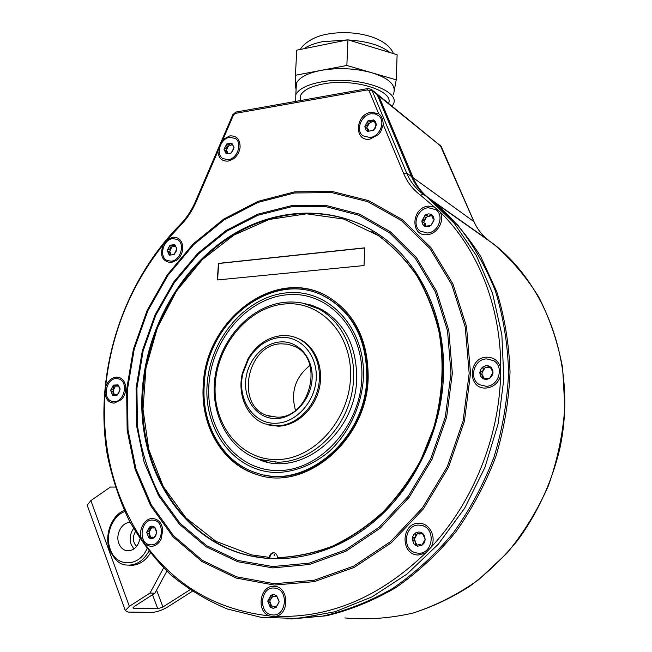 <?xml version="1.0" encoding="UTF-8"?>
<svg xmlns="http://www.w3.org/2000/svg" width="652" height="652" viewBox="0 0 652 652"><rect width="100%" height="100%" fill="white"/><g stroke="black" fill="none" stroke-linecap="round" stroke-linejoin="round"><path stroke-width="0.98" d="M440.076 144.964L473.849 221.452C477.077 228.803 481.82 234.94 488.079 239.871L433.906 201.957C451.795 217.23 467.419 235.47 480.793 256.668L496.8 291.778C504.664 317.263 509.082 344.06 510.035 372.162C508.91 400.589 504.183 428.69 495.87 456.481C485.569 483.605 472.211 508.772 455.781 531.983C437.875 553.662 417.989 572.146 396.131 587.444C373.523 600.663 350.271 610.109 326.391 615.781L290.939 619.001M429.529 198.648L428.315 197.727C421.616 192.421 416.571 185.771 413.181 177.751L378.788 95.901L376.954 94.165M189.871 589.84L162.935 606.971L157.76 608.748L133.847 608.357L132.951 607.86L134.304 606.442L154.891 593.206L150.009 593.043L163.554 567.949M192.201 591.388L167.531 607.053C161.965 610.329 156.806 612.098 152.063 612.375L128.045 612.081L125.306 610.59L129.349 606.352L150.009 593.043M115.225 487.068L110.424 487.052L90.864 500.606L87.181 505.194L87.547 506.213M166.806 571.144L154.891 593.206M150.359 553.14C144.654 561.959 137.523 565.985 128.966 565.211M139.968 538.862C137.808 547.142 133.383 551.095 126.708 550.728C123.089 549.954 120.481 547.525 118.876 543.458C115.184 534.428 122.022 521.828 130.253 522.554M133.929 548.976L131.166 544.534C129.332 538.797 130.131 533.458 133.57 528.527M135.404 531.641C132.307 537.321 132.723 542.236 136.651 546.376M393.588 94.271L396.245 79.854L346.848 65.469L295.429 75.265L295.592 86.846L296.407 83.22C299.39 77.409 307.532 73.146 320.833 70.424C338.143 67.466 355.136 68.24 371.827 72.747C387.516 77.718 394.941 83.912 394.126 91.345M295.429 75.265L296.75 50.171L347.964 39.821L397.125 54.727L396.245 79.854M300.287 100.587L300.645 95.314C303.335 90.18 310.702 86.414 322.748 84.035C352.976 77.808 394.452 90.506 388.576 103.334M295.723 101.402L295.804 94.646C298.787 88.965 306.937 84.801 320.262 82.144C354.721 75.004 401.583 89.992 393.229 104.353L392.17 106.235M296.073 89.495L295.592 86.846M347.964 39.821L346.848 65.469M276.269 463.173L275.772 462.896M376.171 93.301L377.174 94.597L411.599 176.619C414.998 184.646 420.051 191.321 426.758 196.627L432.357 200.865L427.476 197.426L454.33 223.383L476.359 255.608L492.504 293.164L501.861 334.786L503.833 378.918L498.136 423.792L484.901 467.508L464.64 508.234L438.25 544.249L406.913 574.151L372.039 596.857L335.104 611.731L297.605 618.503L260.93 617.297L227.54 609.049C206.497 600.345 187.328 588.715 170.025 574.159C153.986 558.21 140.319 540.231 129.039 520.247C119.186 499.383 111.908 477.427 107.213 454.371C93.684 372.773 122.291 283.473 179.74 225.038L179.895 224.875M286.921 618.96L322.544 616.132C346.587 610.688 370.018 601.429 392.838 588.34C414.925 573.141 435.047 554.705 453.205 533.018C469.872 509.758 483.45 484.493 493.955 457.239C502.472 429.293 507.346 400.996 508.593 372.373C507.729 344.052 503.368 317.051 495.52 291.354C485.83 266.839 473.36 244.899 458.111 225.543L432.357 200.865M318.111 307.711L307.801 304.419M268.233 462.341L257.915 458.975M301.265 302.887L311.623 305.193L321.452 309.374C344.941 323.213 356.685 346.269 356.693 378.543C356.082 431.991 302.756 476.278 261.468 460.581L263.082 460.923M251.949 456.522L261.468 460.581M204.239 385.039C201.215 424.762 222.927 462.969 257.108 473.148C304.818 490.573 366.163 439.138 366.783 377.296C366.726 340.311 353.376 313.751 326.733 297.622C275.804 267.434 206.35 320.034 204.239 385.039M264.582 474.998C311.444 486.531 366.734 435.968 367.435 377.541C367.378 340.588 354.036 314.052 327.402 297.931L326.733 297.622M322.495 295.446L327.402 297.931M372.724 230.588C325.927 203.269 267.54 209.789 222.715 242.039C177.906 274.606 147.792 330.523 143.261 388.184C136.374 465.063 180.743 541.608 252.234 556.172L267.328 558.414M274.036 555.92L274.207 554.485L274.036 555.92M142.47 387.981C135.567 464.917 179.944 541.535 251.485 556.107C293.685 564.982 342.414 550.973 380.271 516.107C417.981 481.111 442.162 426.824 443.572 373.645C445.332 314.761 418.934 261.297 379.008 234.614C332.447 203.285 272.063 207.401 225.405 239.292C178.746 271.493 147.124 328.795 142.47 387.981M370.059 139.088C353.783 142.193 354.981 114.312 371.11 112.258L378.698 113.717C381.493 115.754 383.017 119.397 383.254 124.63L380.76 131.639L378.535 134.483L370.059 139.088M435.12 207.189L428.372 206.122C411.062 207.532 410.1 237.157 427.549 234.63C437.622 233.962 445.186 220.148 440.002 211.835L420.662 195.331C413.066 189.667 407.386 182.389 403.637 173.489L383.254 124.63M440.002 211.835C477.288 248.249 500.883 305.519 500.728 367.809C498.503 360.8 493.808 357.255 486.653 357.182C467.932 357.435 467.215 389.464 486.082 388.03C493.303 387.272 498.144 383.237 500.606 375.911M430.972 547.395C436.938 537.525 429.733 523.026 419.203 523.328C401.037 522.228 399.969 555.105 418.282 555.007L425.503 553.108L430.964 547.395C472.749 502.635 498.87 438.348 500.597 375.886L500.72 367.842M275.951 616.327C290.205 613.499 288.494 586.172 274.199 586.335C260.091 584.868 255.714 611.323 269.366 615.912L272.65 616.605L275.951 616.327C329.904 618.226 379.757 597.15 425.503 553.108M145.266 544.379L150.661 546.425C155.046 546.352 158.509 543.964 161.06 539.261L162.813 530.003C161.769 522.945 158.387 519.122 152.674 518.511C144.524 517.981 137.906 530.304 141.582 539.131L145.257 544.379C175.698 586.124 217.059 609.962 269.366 615.912M105.037 393.906C106.146 399.847 109.226 402.912 114.263 403.115L121.337 399.652C124.752 395.854 126.195 391.371 125.657 386.204C124.483 380.246 121.378 377.215 116.333 377.1C111.256 377.769 107.678 381.118 105.6 387.149L105.037 393.906C101.541 447.72 113.725 496.131 141.582 539.131M163.244 244.647C159.512 255.429 162.128 261.428 171.093 262.634L176.733 260.221C180.612 256.961 182.633 252.74 182.813 247.564C182.25 240.531 178.958 237.075 172.927 237.206L167.474 239.545L163.244 244.647C130.359 286.163 111.142 333.669 105.591 387.141M217.915 151.215C218.469 158.143 221.9 161.443 228.192 161.101L232.658 159.39C236.88 156.529 239.357 152.519 240.099 147.344C240.18 139.389 236.749 135.575 229.789 135.893L222.927 139.577C220.653 142.397 218.982 146.276 217.915 151.215L196.032 202.047C192.071 211.142 186.749 219.08 180.066 225.861L167.474 239.553M274.264 555.879L274.386 554.559M427.598 233.017C438.446 232.381 444.517 215.584 436.017 209.74L428.331 207.719C417.361 208.518 411.526 225.486 420.279 231.158L427.598 233.017M425.055 223.497L424.256 222.976L424.729 226.268L430.882 225.576L428.698 226.611L425.976 226.7L423.987 225.812L422.357 223.766L421.836 221.044L425.063 215.127L425.895 214.614L428.152 213.905L430.377 214.084L432.284 215.136L433.588 216.904L434.118 219.626L430.882 225.576L433.498 221.24L434.118 219.626L433.572 218.73L434.036 219.048M433.572 218.73L433.026 218.599L431.192 214.41L428.78 216.236L425.063 215.127L424.827 216.92L426.106 217.776L423.555 222.585M422.577 222.202L421.836 221.044L423.181 219.936C425.047 219.577 425.593 218.575 424.827 216.92M422.439 222.112L424.256 222.976M427.736 216.024L426.106 217.776M431.974 215.47L428.397 216.464L427.467 215.845M434.102 219.325L433.14 218.673M425.218 223.612L425.805 226.374M228.281 159.675C237.483 158.754 242.756 142.829 235.315 138.452L229.7 137.311C220.441 138.363 215.323 154.337 222.886 158.607L228.281 159.675M227.1 151.541L226.024 150.914L226.171 153.799L231.191 153.008L226.171 153.799L223.986 149.275L226.798 143.953L231.81 143.138L234.019 147.662L231.191 153.008L233.603 149.153L233.962 147.067M233.75 146.936L231.81 143.138L228.893 144.557L226.798 143.953L226.692 145.6L228.216 146.496L226.016 150.905M224.712 150.343L223.986 149.275L225.266 148.306C226.994 148.012 227.475 147.107 226.692 145.6M224.598 150.278L226.024 150.914M229.431 144.874L228.216 146.496M232.617 144.597L230.221 145.339L229.08 144.662M227.214 151.614L227.76 153.693L226.236 152.821M370.116 137.564C379.953 136.529 385.911 121.125 378.584 115.665L375.12 113.904L371.053 113.766C361.127 114.948 355.364 130.457 362.871 135.795L370.116 137.564M368.176 129.145L367.296 128.485L367.516 131.345L373.246 130.433L367.516 131.345L365.519 129.463L364.875 126.561L367.932 120.865L373.653 119.935L375.666 121.81L376.326 124.719L375.373 127.988L373.246 130.433L374.843 127.939L375.373 127.988M374.843 127.939L376.139 123.994L375.356 123.888L373.857 120.058L372.618 120.669C372.219 122.046 371.306 122.258 369.888 121.296L367.932 120.865L367.744 122.633L369.081 123.644L366.62 128.077M365.47 127.588L364.875 126.561L366.179 125.534C367.981 125.225 368.502 124.263 367.744 122.633M365.381 127.523L367.296 128.485M370.792 121.981L369.081 123.644M374.468 121.272L371.045 122.16M376.326 124.63L375.422 123.937M368.274 129.218L368.755 131.386M171.199 261.191C180.718 260.702 185.527 243.155 177.181 239.406L172.821 238.632C163.253 239.251 158.599 256.839 167.067 260.474L171.199 261.191M170.139 252.422L168.925 251.908L169.284 255.168L174.068 254.598L169.235 255.136L167.189 250.45L169.952 245.209L174.785 244.639L176.871 248.754L174.076 254.59L176.488 250.735L176.757 248.551M176.651 248.502L174.752 244.622L172.332 245.967L169.952 245.209L169.879 246.782L171.492 247.483L169.536 252.169M168.11 251.615L167.189 250.45L168.469 249.447C170.213 249.121 170.677 248.233 169.879 246.782M167.963 251.55L168.917 251.9M172.307 245.959L171.492 247.483M170.294 252.495L170.914 254.989M175.575 245.991L173.619 246.537L172.544 246.065M114.377 401.64C124.508 401.828 128.583 381.73 118.998 378.967L116.219 378.559C106.048 378.51 102.128 398.641 111.826 401.282L114.377 401.64M115.494 385.748L113.644 389.692L113.554 391.991L111.908 391.575C113.399 392.121 113.676 392.952 112.723 394.061L112.755 395.381L116.398 394.615L116.692 395.251L117.246 395.063L112.551 395.275L110.62 390.303L113.366 385.112L118.053 384.876L119.952 388.242L120.009 389.855L117.246 395.063L119.683 391.159L119.952 388.242M119.772 388.796L117.89 384.786L116.113 386.033L113.366 385.112L113.318 386.612L115.037 387.052M113.407 391.95L111.639 391.502L110.62 390.303L111.924 389.252C113.676 388.877 114.141 387.997 113.318 386.612M111.639 391.502L113.456 391.966M117.433 394.876L116.398 394.615M113.554 391.991L114.377 395.047M118.786 386.033L116.374 386.098M150.775 544.836C162.47 545.854 165.657 522.179 154.133 520.272L152.56 520.084C140.824 519.228 137.816 542.961 149.487 544.689L150.775 544.836M155.706 534.86L156.692 532.562L154.565 527.036L152.755 527.981L149.561 526.93L149.495 528.413C150.335 529.807 149.846 530.72 148.02 531.16L146.667 532.309L147.841 533.605C149.536 534.11 149.895 535.039 148.917 536.409L149.161 537.998L152.617 537.109L153.261 538.12L153.782 537.965L151.215 538.748L148.77 537.827L146.667 532.309L149.561 526.93L151.745 526.148L154.565 527.036L156.667 531.168L155.82 535.651L153.782 537.965L155.706 534.86L155.82 535.651M151.517 527.419L149.748 531.339L149.577 533.776L150.669 537.59M153.513 537.191L154.328 537.444M155.16 527.835L153.073 528.014M272.715 614.926C286.44 616.482 288.942 589.856 275.291 588.169L274.109 588.039C260.303 586.67 258.07 613.442 271.941 614.844L272.715 614.926M275.967 607.558L273.058 608.308L270.246 607.216L267.711 601.136L270.865 595.382L272.071 594.828L274.19 594.657L276.578 595.683L279.146 601.772L275.967 607.558L278.648 603.067L279.146 601.772L278.779 600.402L276.578 595.683L274.443 596.539L270.865 595.382L270.727 596.939L272.324 596.996L269.887 600.688L269.92 601.943L272.12 607.061L274.288 606.425L275.397 607.697L275.967 607.558M271.085 607.436L270.246 607.216L270.27 605.618C271.199 604.078 270.767 603.043 268.974 602.521L267.711 601.136L269.121 599.864C271.036 599.367 271.566 598.389 270.727 596.939M270.776 607.428L272.12 607.061M272.658 595.675L272.324 596.996M274.932 606.433L276.489 607.077M277.002 596.14L274.875 596.556M418.339 553.214C432.749 554.412 436.318 529.082 422.292 525.61L419.146 525.104C404.59 524.11 401.404 549.742 415.764 552.831L418.339 553.214M415.463 534.55C416.278 536.123 415.699 537.158 413.735 537.655L412.317 538.968L413.653 540.427C415.511 540.997 416.025 542.065 415.194 543.621L415.723 545.406L419.88 544.461L420.996 545.561L421.795 545.414L417.582 546.18L413.881 543.866L412.317 539.497L412.659 536.873L413.849 534.55L415.707 532.863L418.47 531.991L420.842 532.342L422.928 533.629L424.656 536.164L425.177 539.823L423.971 543.303L421.795 545.414L425.21 539.285L424.639 537.924L422.146 533.01L419.154 534.012L416.791 532.757L415.707 532.863L415.463 534.55L416.832 534.746L414.101 539.473L416.905 545.292M417.508 533.1L416.832 534.746M422.496 533.32L419.758 534.102M420.263 544.51L421.95 545.317M486.115 386.286C498.788 386.424 504.509 366.465 493.491 360.613L486.62 358.91C473.784 358.959 468.397 379.228 479.782 384.802L486.115 386.286M492.374 371.102L489.831 366.391L485.83 367.524L484.738 366.758L483.165 366.701L482.879 368.494C483.662 370.157 483.075 371.208 481.135 371.64L479.742 372.879L480.597 374.15L481.934 374.672L482.936 378.755L489.587 378.453L486.237 379.537L482.936 378.755L480.337 375.862L479.774 372.357L481.274 368.478L483.165 366.701L486.001 365.65L488.918 365.968L491.339 367.589L492.773 370.206L492.945 373.294L491.804 376.245L489.587 378.453L493.034 372.251L492.716 371.265M485.365 367.223L482.358 372.202L481.689 374.55M490.41 367.003L486.262 367.728M488.633 378.404L489.155 378.665M482.578 374.965L484.004 378.91M274.093 552.782C271.697 553.043 270.303 554.583 269.895 557.403L267.222 557.191M371.942 231.501L378.788 235.837C393.295 246.7 406.09 259.993 417.15 275.714C427.003 292.666 434.419 311.289 439.391 331.591C444.941 362.846 443.156 396.261 434.012 428.551C426.636 449.709 416.815 469.44 404.558 487.753L383.498 512.162C367.785 526.303 350.947 537.655 333.001 546.246C314.729 553.1 296.399 556.914 278.021 557.688L277.41 557.639C277.344 555.072 276.277 553.458 274.207 552.806C271.46 552.611 269.822 554.127 269.276 557.354L251.582 554.893L215.942 541.339L185.983 517.892L163.269 486.547L148.795 449.554L143.016 409.244L145.991 367.932L157.368 327.817L176.488 291.028L202.405 259.529L233.84 235.136L269.211 219.463L306.595 213.815L343.767 219.08L378.258 235.527C392.781 246.391 405.577 259.692 416.644 275.429C426.506 292.389 433.914 311.028 438.886 331.338C444.444 362.626 442.651 396.066 433.498 428.388L421.111 459.383C410.467 478.935 397.744 496.49 382.952 512.064C367.223 526.213 350.377 537.59 332.414 546.18C314.134 553.043 295.796 556.865 277.41 557.639M257.002 474.574C222.25 464.281 200.18 425.463 203.261 385.128C205.413 319.162 275.943 265.78 327.63 296.513C354.598 312.887 368.119 339.806 368.176 377.28C367.565 439.986 305.389 492.162 257.002 474.574L257.622 474.689C222.886 464.403 200.816 425.617 203.897 385.308C206.122 321.811 271.737 269.007 323.294 294.28M364.745 247.833L218.412 263.392L217.352 279.969L364.044 265.551L364.745 247.833M364.737 247.98L218.656 263.498L217.605 279.944M269.895 557.403L269.276 557.354M309.936 365.454C295.291 377.215 290.474 392.17 295.486 410.32M296.693 337.932L299.781 339.252C315.625 346.864 324.24 368.429 319.146 389.081C314.158 409.758 296.285 425.829 278.355 426.196L268.575 424.99M277.149 425.878L264.875 423.865C246.863 417.549 236.986 394.362 242.462 372.903L248.143 358.576C256.521 344.761 267.776 337.092 281.9 335.576C287.785 335.193 293.359 336.269 298.616 338.795C314.468 346.416 323.09 368.021 317.989 388.706C312.993 409.407 295.095 425.512 277.149 425.878M276.057 423.229C252.992 424.493 236.358 398.119 243.074 372.887L248.485 359.252C256.456 346.106 267.165 338.82 280.596 337.386C300.376 335.796 317.459 354.721 316.244 378.176C315.323 401.608 296.106 422.92 276.057 423.229M276.301 418.576C258.388 419.212 244.288 401.73 245.608 381.583C246.668 361.452 262.683 342.993 280.36 341.917C298.037 340.54 313.221 357.475 312.121 378.372C311.289 399.252 294.199 418.25 276.301 418.576M281.102 343.816L287.907 344.223L294.345 346.326C324.672 358.413 310.458 418.144 277.239 417.182L266.921 415.471C234.899 405.014 247.206 344.256 281.102 343.816M479.057 233.563L479.424 234.035M441.184 146.439L378.788 95.901M428.315 197.727L488.079 239.871C481.909 235.005 477.215 228.942 474.004 221.68L413.181 177.751M489.416 241.077L493.295 243.807C510.712 258.657 525.83 276.334 538.642 296.839C549.848 318.73 557.835 342.406 562.627 367.867L564.819 407.141C562.937 433.873 557.484 460.027 548.471 485.601C537.525 510.361 523.637 532.945 506.824 553.361L478.576 579.758C457.867 594.437 436.09 605.512 413.238 612.994C390.173 618.324 367.394 619.971 344.9 617.925M156.578 590.084L162.935 606.971M90.864 500.606L129.349 606.352M133.407 607.134L133.847 608.357M152.519 594.73L157.76 608.748M148.868 551.25C143.032 561.413 135.412 565.985 126.007 564.982C119.919 564.803 114.45 559.807 109.601 549.986C104.059 535.496 111.288 515.675 124.23 510.345M146.961 548.764C139.039 567.46 116.04 567.387 110.253 549.237C104.776 535.259 112.307 515.765 124.793 511.584M389.977 52.559C381.094 45.428 367.247 41.231 348.437 39.959M347.483 39.919L322.218 41.744C314.443 43.358 308.306 45.697 303.808 48.745M208.909 384.892C205.633 430.018 236.505 470.834 277.98 470.557C319.407 471.021 360.36 426.685 361.844 377.622C363.946 328.543 327.394 290.572 287.149 294.769C246.888 298.266 211.631 339.765 208.909 384.892M207.108 384.9C203.75 430.98 235.242 472.733 277.646 472.504C295.984 471.632 313.107 464.689 329.015 451.657C348.975 433.23 361.819 405.585 363.441 377.459C365.576 327.239 328.152 288.461 287.027 292.797C245.885 296.415 209.903 338.812 207.108 384.9M450.988 373.286L447.508 330.784L435.357 291.86L415.552 258.657L389.546 232.797L359.024 215.299L325.764 206.627L291.517 206.757L257.907 215.258L226.374 231.395L198.175 254.198L174.353 282.569L155.771 315.258L143.122 350.947L136.912 388.242L137.474 425.674C141.182 450.255 148.436 473.287 159.243 494.778L180.001 523.271L206.578 545.634L237.947 560.459L272.74 566.555L309.227 563.132L345.413 549.921L379.13 527.281L408.233 496.302L430.793 458.723L445.349 416.84L450.988 373.286M452.333 373.262L448.82 330.442L436.563 291.24L416.604 257.817L390.393 231.786L359.643 214.182L326.147 205.478L291.664 205.624L257.833 214.198L226.097 230.449L197.719 253.416L173.75 281.966L155.054 314.859L142.323 350.776L136.064 388.315L136.627 425.984L144.141 462.26L158.517 495.553L179.406 524.249L206.146 546.792L237.727 561.731L272.764 567.9L309.521 564.469L345.976 551.176L379.945 528.389L409.26 497.191L431.999 459.334L446.661 417.141L452.333 373.262M127.466 389.472L127.996 429.912L135.958 468.927L151.297 504.819L173.66 535.862L202.373 560.378L236.391 576.784L274.231 583.727L314.044 580.304L353.62 566.14L390.564 541.608L422.472 507.851L447.207 466.791L463.107 420.972L469.171 373.343L465.194 326.913L451.697 284.5L429.855 248.445L401.298 220.49L367.915 201.721L331.681 192.576L294.484 192.976L258.078 202.389L224.003 220.001L193.579 244.744L167.898 275.421L147.874 310.719L134.214 349.219L127.466 389.472M470.532 373.311L466.514 326.57L452.912 283.881L430.907 247.597L402.145 219.48L368.535 200.612L332.055 191.427L294.631 191.851L258.005 201.346L223.726 219.072L193.131 243.97L167.303 274.834L147.165 310.328L133.424 349.056L126.635 389.546L127.156 430.222L135.16 469.464L150.579 505.585L173.065 536.841L201.949 561.527L236.171 578.047L274.264 585.072L314.337 581.641L354.183 567.411L391.379 542.725L423.515 508.747L448.429 467.411L464.428 421.273L470.532 373.311M378.698 113.717L369.162 90.856L367.361 89.927L235.274 113.391L233.563 114.866L222.927 139.577M403.637 173.489L406.62 173.024L372.08 90.489L370.988 89.112M369.162 90.856L372.08 90.489L377.174 94.597M368.209 88.476L367.361 89.927M235.274 113.391L236.26 111.997M232.788 114.785L233.563 114.866M196.032 202.047L195.315 201.827M180.066 225.861L179.74 225.038C186.26 218.436 191.46 210.686 195.323 201.794L232.821 114.695L235.845 112.071L367.85 88.55L371.241 89.316L376.334 93.432M420.662 195.331L423.05 194.076L427.981 197.548M426.758 196.627L421.852 193.163C415.104 187.825 410.026 181.109 406.62 173.024L411.599 176.619M430.043 215.062L431.314 215.926M424.582 225.087L425.862 225.926M423.181 219.936L424.468 220.783M231.004 143.799L232.519 144.711M225.266 148.306L226.782 149.202M372.618 120.669L373.955 121.688M375.862 123.97L376.285 124.287M367.435 130.319L368.779 131.313M366.179 125.534L367.524 126.537M174.043 245.185L175.535 245.845M169.357 254.068L170.971 254.753M168.469 249.447L170.09 250.148M117.376 385.275L118.607 385.593M116.602 395.03L117.115 395.153M112.723 394.061L114.442 394.493M111.924 389.252L113.644 389.692M149.495 528.413L151.223 528.601M153.815 527.289L154.915 527.411M153.065 537.753L153.953 537.843M148.917 536.409L150.645 536.58M147.841 533.605L149.577 533.776M148.02 531.16L149.748 531.339M275.617 595.871L276.823 595.912M275.03 607.232L276.326 607.265M270.27 605.618L271.876 605.659M268.974 602.521L270.58 602.562M269.121 599.864L270.719 599.913M420.947 533.287L422.309 533.491M420.605 545.162L421.925 545.333M415.194 543.621L416.571 543.801M413.653 540.427L415.031 540.614M413.735 537.655L415.112 537.843M482.879 368.494L484.102 369.065M488.519 366.872L489.725 367.443M488.307 378.437L488.91 378.706M482.716 377.329L483.931 377.883M481.135 371.64L482.358 372.202M284.769 303.971C320.442 300.425 352.463 334.199 350.515 377.435C349.113 420.654 313.188 459.774 276.603 459.587C239.977 460.051 212.397 424.044 215.266 383.914C217.629 343.775 249.097 306.888 284.769 303.971M303.278 303.278L318.722 308.926C345.919 323.27 360.377 361.689 350.67 398.111C341.151 434.582 309.072 462.138 277.695 462.195L259.056 459.35C226.969 448.894 208.852 410.76 215.551 373.759C222.047 336.676 252.071 305.242 285.56 302.235C297.255 301.232 308.306 303.457 318.722 308.926M377.948 94.736L441.127 146.301M441.184 146.423L473.955 221.558M433.906 201.957L493.295 243.807C547.517 285.625 576.8 367.304 560.125 447.231C552.301 481.062 537.721 512.977 517.533 540.541C503.157 558.03 487.207 573.287 469.684 586.319C451.502 597.9 432.594 606.825 412.969 613.067M87.181 505.194L125.306 610.59M126.708 550.728L128.403 550.867M300.376 100.571L300.645 95.314M295.804 94.646L296.407 83.22M300.36 49.438C302.618 44.532 312.87 36.944 324.875 34.621C351.705 28.802 386.212 36.104 393.474 53.619M252.234 556.172L251.485 556.107M327.149 312.87L317.866 308.469M436.017 209.74L436.799 210.286M235.315 138.452L236.252 139.015M234.003 147.23L233.546 146.961M378.584 115.665L379.407 116.3M371.151 122.258L370.059 121.427M177.181 239.406L178.175 239.855M173.839 254.753L173.253 254.5M118.998 378.967L120.066 379.252M154.133 520.272L155.2 520.394M153.815 537.224L152.617 537.109M275.291 588.169L276.285 588.218M275.38 606.45L274.288 606.425M422.292 525.61L423.132 525.74M420.842 544.583L419.88 544.461M493.491 360.613L494.24 360.98M492.798 371.363L492.187 371.07M489 378.567L488.006 378.119M482.936 375.128L481.934 374.68M378.788 235.837L378.258 235.527M243.074 372.887L242.462 372.903M248.485 359.252L248.143 358.576M299.781 339.252L298.616 338.795M266.921 415.471L271.917 416.824"/></g></svg>

